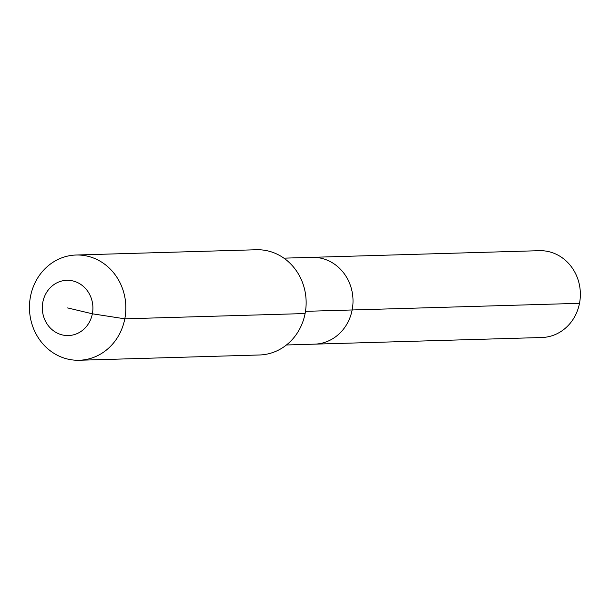 <?xml version="1.0" encoding="UTF-8"?>
<svg xmlns="http://www.w3.org/2000/svg" width="610" height="610" viewBox="0 0 610 610"><rect width="100%" height="100%" fill="white"/><g stroke="black" fill="none" stroke-linecap="round" stroke-linejoin="round"><path stroke-width="0.91" d="M283.902 258.16L539.332 250.687A43.424 39.764 88.3 0 1 579.5 303.322A43.424 39.764 88.3 0 1 541.871 337.505L314.524 344.154A43.424 39.764 88.3 0 0 352.153 309.971A43.424 39.764 88.3 0 1 314.524 344.154L286.441 344.978M305.48 311.336L352.153 309.971A43.424 39.764 88.3 0 0 311.985 257.336A43.424 39.764 88.3 0 1 352.153 309.971L579.5 303.322M67.611 307.928L92.362 313.799A27.633 25.307 88.3 0 1 62.357 334.936A27.633 25.307 88.3 0 1 42.852 302.057A27.633 25.307 88.3 0 1 72.857 280.928A27.633 25.307 88.3 0 1 92.362 313.799L124.806 318.816A52.635 48.198 88.3 0 1 79.193 360.251A52.635 48.198 88.3 0 1 30.5 296.452A52.635 48.198 88.3 0 1 76.113 255.018A52.635 48.198 88.3 0 1 124.806 318.816L305.099 313.548A52.635 48.198 88.3 0 1 259.486 354.982L79.193 360.251M76.113 255.018L256.406 249.749A52.635 48.198 88.3 0 1 305.099 313.548"/></g></svg>
